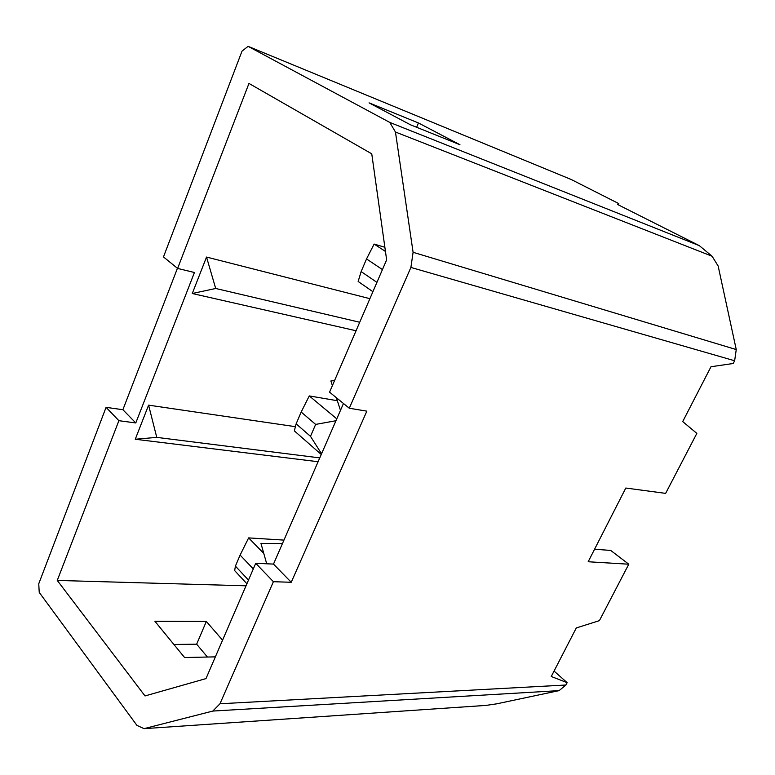 <?xml version="1.0" encoding="UTF-8"?>
<svg xmlns="http://www.w3.org/2000/svg" width="775" height="775" viewBox="0 0 775 775"><rect width="100%" height="100%" fill="white"/><g stroke="black" fill="none" stroke-linecap="round" stroke-linejoin="round"><path stroke-width="1.16" d="M283.95 540.107L248.63 537.898L263.771 553.408L248.63 537.898L283.95 540.107M246.905 583.74L234.66 570.613L246.905 583.74M253.299 568.928L240.114 555.084L235.406 566.118L248.484 580.078L235.406 566.118L234.66 570.613L235.406 566.118L240.114 555.084L253.299 568.928M248.63 537.898L240.114 555.084L248.63 537.898M337.328 400.714L309.273 395.918L336.786 418.849L309.273 395.918L337.328 400.714M321.257 454.489L294.345 430.861L321.257 454.489M315.648 424.409L301.175 412.038L296.137 423.847L310.494 436.344L315.648 424.409L310.494 436.344L321.557 453.801L310.494 436.344L296.137 423.847L294.345 430.861L296.137 423.847L301.175 412.038L315.648 424.409L335.972 420.728L315.648 424.409M309.273 395.918L301.175 412.038L309.273 395.918M384.875 247.273L374.131 244.067L385.456 251.449L374.131 244.067L384.875 247.273M372.891 291.7L358.157 281.47L372.891 291.7M382.443 269.584L366.527 258.937L361.131 271.579L376.921 282.371L361.131 271.579L358.157 281.47L361.131 271.579L366.527 258.937L382.443 269.584M374.131 244.067L366.527 258.937L374.131 244.067M571.165 179.48L618.837 203.631L618.266 204.842L618.837 203.631L571.165 179.48L248.097 46.345L242.013 51.131L163.477 256.922L177.611 268.431L194.438 272.5L135.79 422.947L118.885 420.689L57.263 580.427L246.014 585.813L57.263 580.427L118.885 420.689L106.078 407.34L38.75 583.778L39.225 592.391L136.933 725.39L144.024 728.655L212.815 711.062L219.974 703.768L565.915 685.013L559.104 690.622L496.717 703.836L559.104 690.622L212.815 711.062L144.024 728.655L486.022 705.405L496.717 703.836L486.022 705.405L144.024 728.655L136.933 725.39L39.225 592.391L38.75 583.778L106.078 407.34L122.886 409.713L177.436 268.286L122.886 409.713L106.078 407.34L118.885 420.689L135.79 422.947L122.886 409.713L135.79 422.947L194.438 272.5L177.611 268.431L248.969 83.438L177.611 268.431L163.477 256.922L242.013 51.131L248.097 46.345L389.767 122.411L248.097 46.345L571.165 179.48M718.144 266.009L736.25 349.564L734.642 360.762L733.218 363.494L734.642 360.762L410.895 267.433L349.293 408.231L366.846 411.157L291.235 582.277L273.391 581.705L219.974 703.768L273.391 581.705L255.731 563.299L273.498 564.093L343.47 403.494L273.498 564.093L255.731 563.299L205.985 678.6L255.731 563.299L273.391 581.705L291.235 582.277L273.498 564.093L291.235 582.277L366.846 411.157L349.293 408.231L410.895 267.433L413.094 252.301L395.453 132.021L389.767 122.411L699.35 245.656L617.588 204.493L618.837 203.631L617.588 204.493L699.35 245.656L712.089 256.234L395.453 132.021L413.094 252.301L736.25 349.564L718.144 266.009L712.089 256.234L718.144 266.009M696.851 433.38L665.638 493.375L696.851 433.38L682.707 421.581L710.995 366.74L733.218 363.494L710.995 366.74L682.707 421.581L696.851 433.38M329.559 392.16L386.638 259.858L329.559 392.16L349.293 408.231L329.559 392.16M356.054 330.751L192.268 293.512L206.528 257.058L369.888 298.675L206.528 257.058L215.702 288.484L192.268 293.512L356.054 330.751M318.108 461.726L135.257 439.251L148.597 405.151L295.411 426.676L148.597 405.151L156.753 437.371L135.257 439.251L318.108 461.726M554.057 671.063L567.135 682.668L565.915 685.013L567.135 682.668L551.257 676.498L576.3 627.944L599.404 620.649L628.777 564.21L599.404 620.649L576.3 627.944L551.257 676.498L567.135 682.668L554.057 671.063M610.69 550.415L628.777 564.21L588.177 561.759L625.803 488.037L665.638 493.375L625.803 488.037L588.177 561.759L628.777 564.21L610.69 550.415L594.57 549.243L610.69 550.415M205.985 678.6L145.012 695.94L57.263 580.427L145.012 695.94L205.985 678.6M248.969 83.438L371.758 153.828L386.638 259.858L371.758 153.828L248.969 83.438M184.595 657.529L154.893 621.269L206.334 621.434L222.561 640.179L206.334 621.434L154.893 621.269L184.595 657.529L215.363 656.861L184.595 657.529M410.469 124.794L369.055 102.862L418.452 122.963L459.963 144.731L410.469 124.794L459.963 144.731L418.452 122.963L369.055 102.862L410.469 124.794M207.438 657.035L196.647 644.19L173.9 644.471L196.647 644.19L206.334 621.434L196.647 644.19L207.438 657.035M416.621 127.274L418.452 122.963L416.621 127.274M219.974 703.768L212.815 711.062L559.104 690.622L565.915 685.013L219.974 703.768M413.094 252.301L410.895 267.433L734.642 360.762L736.25 349.564L413.094 252.301M389.767 122.411L395.453 132.021L712.089 256.234L699.35 245.656L389.767 122.411M319.775 457.899L156.753 437.371L319.775 457.899M135.257 439.251L156.753 437.371L148.597 405.151L135.257 439.251M260.952 543.372L282.429 543.595L260.952 543.372L266.697 563.793L260.952 543.372M359.716 322.255L215.702 288.484L359.716 322.255M192.268 293.512L215.702 288.484L206.528 257.058L192.268 293.512M330.877 380.971L334.577 380.525L330.877 380.971L332.388 385.592L330.877 380.971M340.477 410.372L336.34 397.682L340.477 410.372"/></g></svg>
